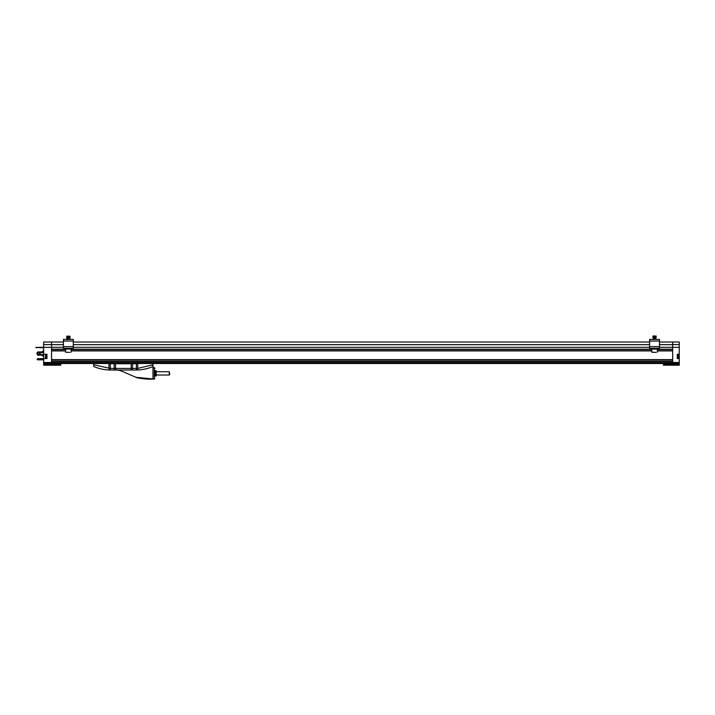 <?xml version="1.0" encoding="UTF-8"?>
<svg xmlns="http://www.w3.org/2000/svg" width="715" height="715" viewBox="0 0 715 715"><rect width="100%" height="100%" fill="white"/><g stroke="black" fill="none" stroke-linecap="round" stroke-linejoin="round"><path stroke-width="1.07" d="M659.489 342.02L679.25 342.02L679.25 347.356L672.663 347.356L672.663 362.505L51.56 362.505L51.56 361.316L672.663 361.316L672.663 363.56L663.44 363.56L663.44 365.204L679.25 365.204L679.25 363.497L51.56 363.497L51.56 362.505L51.56 363.497L43.651 363.497L43.651 365.204L60.775 365.204L60.775 363.56L51.56 363.497M679.25 344.594L672.663 344.594L672.663 342.02L672.663 349.197L657.353 349.197M657.353 350.913L672.663 350.913L672.663 359.609L51.56 359.609L51.56 350.913L65.557 350.913M43.651 363.497L43.651 342.02L51.56 342.02L51.56 349.197L65.557 349.197M672.663 359.806L51.56 359.806M51.56 361.12L672.663 361.12M651.749 350.913L71.151 350.913M672.663 349.403L657.353 349.403M651.749 349.403L71.151 349.403M65.557 349.403L51.56 349.403M51.56 350.716L65.557 350.716M71.151 350.716L651.749 350.716M657.353 350.716L672.663 350.716M659.489 344.657L672.663 344.657L672.663 347.293L659.489 347.293M649.613 347.293L73.296 347.293M63.412 347.293L51.56 347.293L51.56 344.657L63.412 344.657M71.151 349.197L651.749 349.197M649.613 344.657L73.296 344.657M43.651 344.594L51.56 344.594L51.56 342.02L63.412 342.02M73.296 342.02L649.613 342.02M679.25 347.356L679.25 363.497M679.25 354.274L677.275 354.274L677.275 358.555L679.25 358.555M679.25 362.505L672.663 362.505L672.663 363.497M42.668 355.167L42.668 356.016L43.651 356.016M43.651 351.074L42.668 351.074L42.668 351.932M43.651 347.356L51.56 347.356L51.56 362.505L43.651 362.505M43.651 354.274L46.949 354.274L46.949 358.555L43.651 358.555M93.71 363.497L93.71 366.366M93.71 366.5A42.811 42.811 0 0 0 109.913 370.004A42.811 42.811 0 0 1 93.71 366.5A42.811 42.811 0 0 0 109.913 370.004L109.109 369.155L109.913 370.004A42.811 42.811 0 0 1 93.71 366.5L93.71 364.766L110.316 368.431L109.913 370.004L114.704 370.013A1.582 0.536 -90 0 1 114.168 368.431L108.966 368.395L108.966 363.756L137.736 363.756L137.736 368.404L136.788 370.004A42.811 42.811 0 0 0 152.992 366.5L152.992 379.102L139.577 378.217M136.878 370.004A42.811 42.811 0 0 0 152.992 366.5C147.585 368.824 141.919 370.004 135.993 370.013L136.788 370.004L136.476 369.181A3.95 1.868 -175.6 0 1 137.593 369.155L137.736 368.404L152.992 364.766L152.992 366.5L152.992 363.497M109.913 370.004L110.226 369.181A3.95 1.868 175.6 0 0 109.109 369.155L108.966 368.395M135.993 370.013A1.582 0.536 -90 0 0 136.476 369.181L136.788 370.004L125.456 370.013M115.767 370.013L115.785 370.013C116.438 370.879 114.784 367.787 126.832 373.364L135.993 377.314L154.306 379.102L154.306 367.644L154.967 368.305M131.185 363.756L131.185 370.013L115.517 370.013L115.517 368.431L132.534 368.431A1.582 0.536 90 0 1 131.998 370.013M136.476 369.181L136.386 368.431L137.736 368.404L136.386 368.395L136.386 363.756M154.967 373.373C154.967 367.349 154.967 367.349 154.967 373.373C154.967 379.397 154.967 379.397 154.967 373.373M110.226 369.181A1.582 0.536 90 0 0 110.7 370.013M678.195 358.26L678.195 354.569L678.195 358.26L677.275 358.26M678.741 356.535L678.821 356.758A3.28 0.992 0 0 1 678.732 356.91L678.732 356.445A3.28 0.992 180 0 0 678.821 356.293L678.732 355.516M678.821 356.839L678.732 357.303M46.028 354.569L46.028 358.26L46.028 354.569L46.949 354.569M45.876 354.649L45.394 355.972A3.28 2.368 180 0 1 45.492 355.623L45.492 355.963A3.28 2.368 0 0 0 45.394 356.311L45.492 357.187A3.28 2.368 0 0 1 45.394 356.856L45.492 357.187M45.394 356.517A3.28 2.368 180 0 0 45.483 356.839L45.876 358.17M43.651 347.293L35.75 347.41L43.651 347.821M36.671 347.293L36.671 347.821M43.651 359.824L37.555 359.824L37.064 359.377L37.663 359.296M43.651 358.644L37.663 358.644L37.663 359.824M43.651 358.707L37.663 358.707M43.651 351.932L37.663 351.932L37.555 352.575L37.663 355.167L43.651 355.167M39.7 353.004A0.545 0.545 0 0 1 40.174 353.818A0.545 0.545 0 0 1 39.236 353.818A0.545 0.545 0 0 1 39.7 353.004M37.555 352.575L37.064 352.656L37.064 354.443L37.555 354.515M659.489 339.384L659.489 348.276L649.613 348.276L649.613 339.384L659.489 339.384M73.296 339.384L73.296 348.276L63.412 348.276L63.412 339.384L73.296 339.384M155.101 373.373L155.101 370.71L156.147 370.71L156.147 376.045L155.101 376.045L155.101 373.373M156.147 376.045L156.147 370.71M156.281 375.018L169.258 375.018L169.258 371.729L156.281 371.729M169.258 375.018L169.786 374.49L169.258 371.729M655.905 339.062L653.197 339.062M655.905 338.535L653.197 338.535M655.905 338.007L653.197 338.007M655.905 337.48L652.902 337.274L655.905 337.48M652.902 337.158L656.2 337.158L656.2 336.22L652.902 336.22L656.2 336.631L652.902 336.631L656.2 336.747L653.197 336.953L653.197 337.48M68.354 352.361C71.482 352.361 71.482 352.361 68.354 352.361C65.226 352.361 65.226 352.361 68.354 352.361M65.557 349.072L65.557 352.2L69.909 352.361M66.799 352.361L65.557 352.2M69.998 339.268L66.995 339.062L69.998 339.268L66.995 339.58M69.704 339.062L66.995 339.062M69.704 338.535L66.71 338.329L69.998 338.74L66.71 338.856M66.71 338.213L69.998 338.213L66.71 338.329M69.704 338.007L66.995 338.007M69.704 337.48L66.71 337.274L69.998 337.686L66.71 337.802M66.71 337.158L69.998 337.158L66.71 337.274M69.704 336.953L66.995 336.953M69.704 336.425L66.71 336.22L69.998 336.631L66.71 336.747M66.71 336.193L69.998 336.193L66.71 336.22M654.547 352.361C657.675 352.361 657.675 352.361 654.547 352.361C651.419 352.361 651.419 352.361 654.547 352.361M651.749 349.072L651.749 352.2L656.102 352.361M653.001 352.361L651.749 352.2M653.197 335.898L656.2 336.193L653.197 336.425M71.384 348.276L71.384 349.072L65.333 349.072L65.333 348.276L65.333 349.072M657.577 348.276L657.577 349.072L651.526 349.072L651.526 348.276L651.526 349.072M679.25 364.221L663.44 364.221M60.775 364.221L43.651 364.221M110.316 363.756L110.316 368.395M136.386 368.395L132.534 368.431L132.534 363.756M115.517 363.756L115.517 368.431L114.168 368.431L114.168 363.756M43.651 359.332L37.663 359.332M43.651 352.558L37.663 352.558M37.663 354.533L43.651 354.533M43.651 352.003L37.663 352.003M37.663 355.096L43.651 355.096M649.613 341.037L659.489 341.037M659.489 346.632L649.613 346.632M63.412 341.037L73.296 341.037M73.296 346.632L63.412 346.632M139.13 378.128L135.993 377.314C137.477 378.306 148.729 379.558 152.992 379.102M121.21 370.808L119.182 370.343M117.832 370.156L117.028 370.075M152.992 367.644L154.306 367.644M154.306 379.102L154.967 378.45M677.275 354.569L678.195 354.569M678.347 354.649L678.758 355.605M678.347 358.17L678.758 357.214M46.949 358.26L46.028 358.26M655.905 335.898L655.905 336.425M71.151 349.072L71.151 352.2M657.353 349.072L657.353 352.2"/></g></svg>
